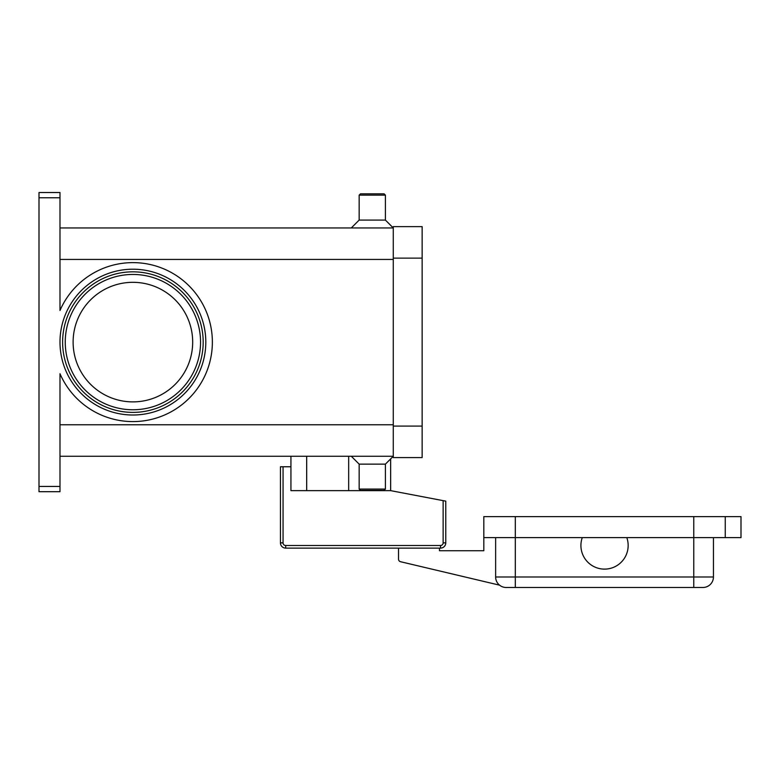 <?xml version="1.0" encoding="UTF-8"?>
<svg xmlns="http://www.w3.org/2000/svg" width="780" height="780" viewBox="0 0 780 780"><rect width="100%" height="100%" fill="white"/><g stroke="black" fill="none" stroke-linecap="round" stroke-linejoin="round"><path stroke-width="1.17" d="M283.062 466.762L280.439 466.762L280.439 542.87A5.245 5.245 0 0 0 285.685 548.116L440.515 548.116A5.245 5.245 0 0 0 445.77 542.87L445.77 501.14L443.137 500.643L443.137 542.87A2.623 2.623 0 0 1 440.515 545.493L285.685 545.493A2.623 2.623 0 0 1 283.062 542.87L283.062 466.762L290.93 466.762L290.93 456.261M626.808 553.361A23.614 23.614 0 0 1 596.661 567.762A23.614 23.614 0 0 1 582.27 537.615L626.808 537.615A23.614 23.614 0 0 1 626.808 553.361M495.631 537.615L495.631 576.986A10.501 10.501 0 0 0 506.123 587.476L702.946 587.476A10.501 10.501 0 0 0 710.365 584.405A10.501 10.501 0 0 1 702.946 587.476M59.992 456.261L393.276 456.261L385.408 464.139L385.408 489.07L384.091 490.376L360.477 490.376L359.161 489.07L359.161 464.139L351.293 456.261M385.408 489.07L359.161 489.07M385.408 464.139L359.161 464.139M59.992 227.945L393.276 227.945L385.408 220.077L385.408 195.146L384.091 193.83L360.477 193.83L359.161 195.146L359.161 220.077L351.293 227.945M132.902 412.386A70.278 70.278 0 0 1 62.614 342.108A70.278 70.278 0 0 1 132.902 271.83A70.278 70.278 0 0 1 203.18 342.108A70.278 70.278 0 0 1 132.902 412.386A70.278 70.278 0 0 1 62.614 342.108A70.278 70.278 0 0 1 132.902 271.83M192.679 342.108A59.777 59.777 0 0 0 132.902 282.321A59.777 59.777 0 0 0 73.115 342.108A59.777 59.777 0 0 0 132.902 401.885A59.777 59.777 0 0 0 192.679 342.108M59.992 197.769L59.992 192.524L39 192.524L39 197.769L59.992 197.769L59.992 310.489A79.462 79.462 0 0 1 212.365 342.108A79.462 79.462 0 0 1 59.992 373.727L59.992 486.447L39 486.447L39 491.692L59.992 491.692L59.992 486.447M39 486.447L39 197.769M385.408 220.077L359.161 220.077M385.408 195.146L359.161 195.146M713.447 537.615L713.447 576.986A10.501 10.501 0 0 1 710.365 584.405A10.501 10.501 0 0 0 713.447 576.986L693.761 576.986L693.761 587.476M725.254 537.615L725.254 516.623L741 516.623L741 537.615L626.808 537.615M582.27 537.615L483.815 537.615L483.815 516.623L725.254 516.623M443.137 542.87L445.77 542.87A5.245 5.245 0 0 1 440.515 548.116L439.471 548.116L439.471 550.739L483.815 550.739L483.815 537.615M499.541 585.156L400.549 561.717A2.623 2.623 0 0 1 398.531 559.163L398.531 548.116L285.685 548.116L285.685 545.493M393.276 258.131L393.276 457.577L422.146 457.577L422.146 226.639L393.276 226.639L393.276 258.131L422.146 258.131M390.653 458.884L390.653 490.639L443.137 500.643M390.653 490.639L290.93 490.639L290.93 466.762M306.677 490.639L306.677 456.261M200.548 342.108A67.655 67.655 0 0 0 132.902 274.453A67.655 67.655 0 0 0 65.247 342.108A67.655 67.655 0 0 0 132.902 409.763A67.655 67.655 0 0 0 200.548 342.108M280.439 542.87L283.062 542.87M440.515 548.116L440.515 545.493M348.67 490.639L348.67 456.261M693.761 516.623L693.761 576.986L495.631 576.986A10.501 10.501 0 0 0 506.123 587.476M515.307 516.623L515.307 587.476M59.992 342.108A72.901 72.901 0 0 0 132.902 415.009A72.901 72.901 0 0 0 205.803 342.108A72.901 72.901 0 0 0 132.902 269.207A72.901 72.901 0 0 0 59.992 342.108M393.276 259.438L59.992 259.438M393.276 424.769L59.992 424.769M393.276 426.085L422.146 426.085"/></g></svg>
